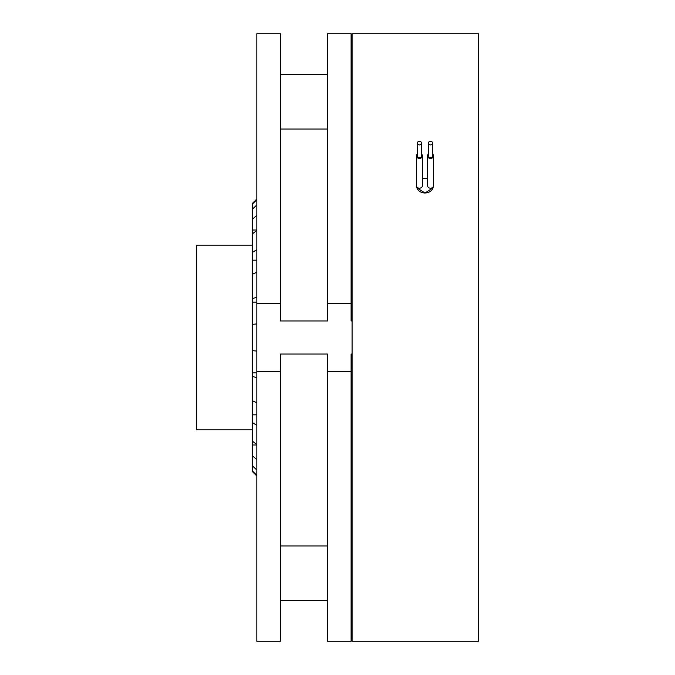 <?xml version="1.0" encoding="UTF-8"?>
<svg xmlns="http://www.w3.org/2000/svg" width="675" height="675" viewBox="0 0 675 675"><rect width="100%" height="100%" fill="white"/><g stroke="black" fill="none" stroke-linecap="round" stroke-linejoin="round"><path stroke-width="1.01" d="M428.423 143.1A2.084 1.806 0 0 0 432.591 143.1A2.084 1.806 0 0 0 428.423 143.1L428.423 155.857A2.084 1.806 180 0 0 432.591 155.857L432.591 143.1M421.538 143.1A2.084 1.806 0 0 0 417.369 143.1A2.084 1.806 0 0 0 421.538 143.1L421.538 155.857A2.084 1.806 180 0 1 417.369 155.857L417.369 143.1M428.423 154.018A2.978 2.582 0 0 0 430.507 158.439A2.978 2.582 0 0 0 432.591 154.018M417.369 154.018A2.978 2.582 0 0 0 419.453 158.439A2.978 2.582 0 0 0 421.538 154.018M433.485 155.857L433.485 185.625A2.978 2.582 180 0 1 427.528 185.625L427.528 155.857M416.475 155.857L416.475 185.625A2.978 2.582 180 0 0 422.432 185.625L422.432 155.857M416.475 185.625A8.505 7.366 0 0 0 424.98 192.991A8.505 7.366 0 0 0 433.485 185.625M427.528 178.597A8.505 7.366 0 0 0 422.432 178.597M433.148 187.675L424.98 193.05L416.812 187.675M352.08 354.046L351.11 354.046L351.11 371.52L327.535 371.52L327.535 354.046L280.395 354.046L280.395 371.52L256.821 371.52L256.821 33.75L280.395 33.75L280.395 320.954L327.535 320.954L327.535 33.75L351.11 33.75L351.11 320.954L352.08 320.954M327.535 303.48L351.11 303.48M351.11 371.52L351.11 641.25L327.535 641.25L327.535 371.52M478.44 33.75L478.44 641.25L352.08 641.25L352.08 33.75L478.44 33.75M280.395 371.52L280.395 641.25L256.821 641.25L256.821 371.52M256.821 303.48L280.395 303.48M252.669 429.84L196.56 429.84L196.56 245.16L252.669 245.16M256.821 230.428L252.669 233.643L252.669 219.012L256.821 215.342M256.821 230.006L252.669 230.006M252.669 233.643L252.669 252.264L256.821 249.632M256.821 260.179L252.669 260.179L252.669 252.264M256.821 272.211L252.669 274.168L252.669 260.179M252.669 274.168L252.669 298.502L256.821 297.295M256.821 302.122L252.669 302.122L252.669 298.502M256.821 323.924L252.669 324.329L252.669 302.122M256.821 372.878L252.669 372.878L252.669 350.671L256.821 351.076M256.821 377.705L252.669 376.498L252.669 372.878M252.669 376.498L252.669 400.832L256.821 402.789M256.821 414.821L252.669 414.821L252.669 400.832M256.821 425.368L252.669 422.736L252.669 414.821M252.669 422.736L252.669 441.357L256.821 444.572M256.821 444.994L252.669 444.994L252.669 441.357M256.821 459.658L252.669 455.988L252.669 444.994M252.669 455.988L252.669 466.071L256.821 470.045M256.821 475.343L252.669 471.209L252.669 466.071M252.669 471.209L252.669 471.859L256.821 476.01M256.821 198.99L252.669 203.141L252.669 203.791L256.821 199.657M256.821 204.955L252.669 208.929L252.669 203.791M252.669 208.929L252.669 219.012M252.669 324.329L252.669 350.671M327.535 129.018L280.395 129.018M327.535 74.588L280.395 74.588M352.08 74.588L351.11 74.588M352.08 129.018L351.11 129.018M327.535 545.982L280.395 545.982M327.535 600.413L280.395 600.413M352.08 600.413L351.11 600.413M352.08 545.982L351.11 545.982"/></g></svg>
